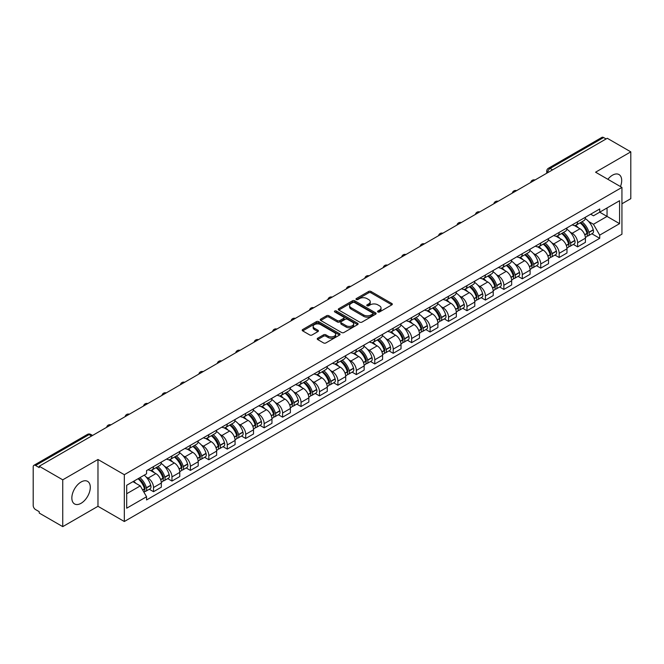 <?xml version="1.0" encoding="UTF-8"?>
<svg xmlns="http://www.w3.org/2000/svg" width="664" height="664" viewBox="0 0 664 664"><rect width="100%" height="100%" fill="white"/><g stroke="black" fill="none" stroke-linecap="round" stroke-linejoin="round"><path stroke-width="1" d="M377.891 311.972A1.145 0.664 0 0 0 379.517 311.972L391.843 304.851A1.643 0.946 0 0 0 392.324 304.187A1.643 0.946 0 0 0 391.843 303.514L370.96 291.454A1.643 0.946 0 0 0 368.644 291.454L356.311 298.576A1.145 0.664 0 0 0 355.979 299.041A1.145 0.664 0 0 0 356.311 299.514A1.145 0.664 0 0 0 357.938 299.514L359.531 298.592A5.254 3.029 0 0 1 366.96 298.592L368.703 299.597A5.254 3.029 0 0 1 370.238 301.738A5.254 3.029 0 0 1 368.703 303.88L367.101 304.801A1.145 0.664 0 0 0 366.769 305.274A1.145 0.664 0 0 0 367.101 305.739A1.145 0.664 0 0 0 368.727 305.739L370.321 304.817A5.254 3.029 0 0 1 377.75 304.817L379.493 305.822A5.254 3.029 0 0 1 381.028 307.971A5.254 3.029 0 0 1 379.493 310.113L377.891 311.034A1.145 0.664 0 0 0 377.559 311.499A1.145 0.664 0 0 0 377.891 311.972L377.891 311.034M81.066 503.295A13.039 7.528 120 0 0 89.59 491.808A13.039 7.528 120 0 0 87.59 481.358A13.039 7.528 120 0 0 81.066 482.006A13.039 7.528 120 0 0 72.55 493.493A13.039 7.528 120 0 0 74.551 503.943A13.039 7.528 120 0 0 81.066 503.295M620.458 186.559A13.039 7.528 120 0 0 618.997 174.557A13.039 7.528 120 0 0 612.482 175.196A13.039 7.528 120 0 0 607.867 179.288M317.707 338.208A1.643 0.946 0 0 0 317.226 338.881A1.643 0.946 0 0 0 317.707 339.553L323.567 342.931A1.643 0.946 0 0 0 325.891 342.931L339.578 335.029A1.643 0.946 0 0 0 340.059 334.357A1.643 0.946 0 0 0 339.578 333.693L318.695 321.633A1.643 0.946 0 0 0 316.371 321.633L302.684 329.535A1.643 0.946 0 0 0 302.203 330.207A1.643 0.946 0 0 0 302.684 330.879L309.764 334.963A1.643 0.946 0 0 0 312.08 334.963L317.94 331.577A1.643 0.946 0 0 0 318.421 330.913A1.643 0.946 0 0 0 317.94 330.24L314.429 328.215A4.391 2.531 0 0 1 313.142 326.422A4.391 2.531 0 0 1 315.856 324.082A4.391 2.531 0 0 1 320.637 324.63L334.39 332.564A4.391 2.531 0 0 1 335.669 334.357A4.391 2.531 0 0 1 332.963 336.698A4.391 2.531 0 0 1 328.182 336.15L325.891 334.83A1.643 0.946 0 0 0 323.567 334.83L317.707 338.208L317.707 339.553L323.567 336.192L323.567 334.83M124.326 474.702L97.973 459.488L62.748 479.823L39.226 466.244L607.278 138.278L630.8 151.857L595.575 172.2L621.936 187.414L124.326 474.702L124.326 521.514L621.936 234.226L621.936 187.414M359.647 322.106A1.643 0.946 0 0 0 361.971 322.106L375.658 314.197A1.643 0.946 0 0 0 376.139 313.532A1.643 0.946 0 0 0 375.658 312.86L354.775 300.8A1.643 0.946 0 0 0 352.459 300.8L338.764 308.71A1.643 0.946 0 0 0 338.283 309.374A1.643 0.946 0 0 0 338.764 310.046L359.647 322.106M335.22 312.221A1.145 0.664 0 0 1 336.391 312.379L357.597 324.63L343.927 332.515A1.643 0.946 0 0 1 341.611 332.515L320.729 320.463L320.729 319.118A1.643 0.946 0 0 0 320.247 319.791A1.643 0.946 0 0 0 320.729 320.463M320.729 319.118L326.588 315.74A1.643 0.946 0 0 1 328.904 315.74L337.37 320.629A1.643 0.946 0 0 0 339.694 320.629L343.578 318.388A1.643 0.946 0 0 0 344.06 317.716A1.643 0.946 0 0 0 343.578 317.043L334.764 311.956A1.145 0.664 0 0 1 334.424 311.482A1.145 0.664 0 0 1 335.137 310.877A1.145 0.664 0 0 1 336.391 311.018L357.622 323.277A1.643 0.946 0 0 1 358.103 323.941A1.643 0.946 0 0 1 357.622 324.613L357.622 323.277M62.748 479.823L62.748 526.635L39.226 513.056L39.226 511.687L35.566 509.579A3.345 1.934 -120 0 1 33.2 505.478L33.2 466.858A3.345 1.934 -120 0 1 33.889 465.323L87.432 434.414A3.345 1.934 60 0 1 89.109 434.58L35.566 465.489A3.345 1.934 -120 0 0 33.889 465.323M621.936 203.79L630.8 198.677L630.8 151.857M62.748 526.635L97.973 506.3L124.326 521.514M39.226 466.244L39.226 467.605L35.566 465.489M552.556 169.876L550.074 168.44A3.345 1.934 60 0 0 548.398 168.274L601.941 137.365A3.345 1.934 60 0 1 603.617 137.531L550.074 168.44A3.345 1.934 120 0 0 547.709 172.54L547.709 172.673M606.099 138.967L603.617 137.531M577.614 221.743A7.686 4.44 60 0 1 576.02 225.187L583.822 220.689A7.686 4.44 -120 0 0 585.416 217.236M570.21 232.134L572.177 233.272A7.686 4.44 60 0 1 577.614 242.692L585.416 238.185A7.686 4.44 -120 0 0 579.979 228.765L574.393 225.544M585.416 238.185L585.416 242.343L577.614 246.85L573.381 244.41M576.02 225.187A7.686 4.44 60 0 1 572.235 224.847M577.614 242.692L577.614 246.85M559.171 232.383A7.686 4.44 60 0 1 557.577 235.836L565.379 231.329A7.686 4.44 -120 0 0 566.973 227.876M554.946 255.051L559.171 257.499L566.973 252.992L566.973 248.834A7.686 4.44 -120 0 0 561.536 239.413L555.951 236.193M557.577 235.836A7.686 4.44 60 0 1 553.793 235.488M551.767 242.783L553.734 243.92A7.686 4.44 60 0 1 559.171 253.333L559.171 257.499M540.737 243.032A7.686 4.44 60 0 1 539.143 246.485L546.945 241.978A7.686 4.44 -120 0 0 548.539 238.525M536.504 265.7L540.737 268.14L548.539 263.641L548.539 259.475A7.686 4.44 -120 0 0 543.102 250.062L537.516 246.834M539.143 246.485A7.686 4.44 60 0 1 535.358 246.136M533.333 253.424L535.3 254.561A7.686 4.44 60 0 1 540.737 263.981L540.737 268.14M522.294 253.673A7.686 4.44 60 0 1 520.701 257.126L528.502 252.619A7.686 4.44 -120 0 0 530.096 249.174M518.069 276.349L522.294 278.789L530.096 274.282L530.096 270.123A7.686 4.44 -120 0 0 524.66 260.703L519.074 257.483M520.701 257.126A7.686 4.44 60 0 1 516.916 256.777M514.89 264.073L516.858 265.21A7.686 4.44 60 0 1 522.294 274.622L522.294 278.789M503.86 264.322A7.686 4.44 60 0 1 502.266 267.775L510.068 263.268A7.686 4.44 -120 0 0 511.662 259.815M499.627 286.989L503.86 289.429L511.662 284.931L511.662 280.764A7.686 4.44 -120 0 0 506.225 271.352L500.639 268.123M502.266 267.775A7.686 4.44 60 0 1 498.481 267.426M496.456 274.713L498.423 275.851A7.686 4.44 60 0 1 503.86 285.271L503.86 289.429M485.417 274.962A7.686 4.44 60 0 1 483.824 278.415L491.626 273.917A7.686 4.44 -120 0 0 493.219 270.464M481.184 297.638L485.417 300.078L493.219 295.571L493.219 291.413A7.686 4.44 -120 0 0 487.783 281.993L482.197 278.772M483.824 278.415A7.686 4.44 60 0 1 480.039 278.067M478.014 285.362L479.981 286.499A7.686 4.44 60 0 1 485.417 295.92L485.417 300.078M466.983 285.611A7.686 4.44 60 0 1 465.389 289.064L473.191 284.557A7.686 4.44 -120 0 0 474.777 281.104M462.75 308.279L466.983 310.727L474.785 306.22L474.785 302.054A7.686 4.44 -120 0 0 469.34 292.641L463.762 289.413M465.389 289.064A7.686 4.44 60 0 1 461.604 288.716M459.579 296.011L461.546 297.14A7.686 4.44 60 0 1 466.983 306.56L466.983 310.727M448.54 296.26A7.686 4.44 60 0 1 446.947 299.705L454.749 295.206A7.686 4.44 -120 0 0 456.342 291.753M444.307 318.928L448.54 321.368L456.342 316.869L456.342 312.702A7.686 4.44 -120 0 0 450.906 303.282L445.32 300.062M446.947 299.705A7.686 4.44 60 0 1 443.162 299.364M441.137 306.652L443.104 307.789A7.686 4.44 60 0 1 448.54 317.209L448.54 321.368M430.106 306.901A7.686 4.44 60 0 1 428.512 310.354L436.314 305.847A7.686 4.44 -120 0 0 437.9 302.402M425.873 329.576L430.106 332.017L437.9 327.51L437.9 323.351A7.686 4.44 -120 0 0 432.463 313.931L426.886 310.711M428.512 310.354A7.686 4.44 60 0 1 424.728 310.005M422.702 317.301L424.669 318.438A7.686 4.44 60 0 1 430.106 327.85L430.106 332.017M411.663 317.55A7.686 4.44 60 0 1 410.07 321.002L417.872 316.496A7.686 4.44 -120 0 0 419.465 313.043M407.43 340.217L411.663 342.657L419.465 338.159L419.465 333.992A7.686 4.44 -120 0 0 414.029 324.58L408.443 321.351M410.07 321.002A7.686 4.44 60 0 1 406.285 320.654M404.26 327.941L406.227 329.078A7.686 4.44 60 0 1 411.663 338.499L411.663 342.657M393.229 328.19A7.686 4.44 60 0 1 391.635 331.643L399.438 327.144A7.686 4.44 -120 0 0 401.023 323.692M388.996 350.866L393.229 353.306L401.023 348.799L401.023 344.641A7.686 4.44 -120 0 0 395.586 335.22L390.009 332M391.635 331.643A7.686 4.44 60 0 1 387.851 331.294M385.825 338.59L387.793 339.727A7.686 4.44 60 0 1 393.229 349.139L393.229 353.306M374.786 338.839A7.686 4.44 60 0 1 373.193 342.292L380.995 337.785A7.686 4.44 -120 0 0 382.588 334.332M370.553 361.507L374.786 363.955L382.588 359.448L382.588 355.281A7.686 4.44 -120 0 0 377.152 345.869L371.566 342.641M373.193 342.292A7.686 4.44 60 0 1 369.408 341.943M367.383 349.239L369.35 350.368A7.686 4.44 60 0 1 374.786 359.788L374.786 363.955M356.352 349.48A7.686 4.44 60 0 1 354.759 352.933L362.561 348.434A7.686 4.44 -120 0 0 364.146 344.981M352.119 372.155L356.352 374.596L364.146 370.089L364.146 365.93A7.686 4.44 -120 0 0 358.709 356.51L353.132 353.289M354.759 352.933A7.686 4.44 60 0 1 350.974 352.592M348.949 359.88L350.907 361.017A7.686 4.44 60 0 1 356.352 370.437L356.352 374.596M337.91 360.129A7.686 4.44 60 0 1 336.316 363.582L344.118 359.075A7.686 4.44 -120 0 0 345.712 355.622M333.677 382.796L337.91 385.244L345.712 380.738L345.712 376.579A7.686 4.44 -120 0 0 340.275 367.159L334.689 363.938M336.316 363.582A7.686 4.44 60 0 1 332.531 363.233M330.506 370.529L332.473 371.666A7.686 4.44 60 0 1 337.91 381.078L337.91 385.244M319.467 370.778A7.686 4.44 60 0 1 317.882 374.23L325.684 369.723A7.686 4.44 -120 0 0 327.269 366.271M315.242 393.445L319.475 395.885L327.269 391.387L327.269 387.22A7.686 4.44 -120 0 0 321.832 377.808L316.255 374.579M317.882 374.23A7.686 4.44 60 0 1 314.097 373.882M312.063 381.169L314.031 382.306A7.686 4.44 60 0 1 319.475 391.727L319.475 395.885M301.033 381.418A7.686 4.44 60 0 1 299.439 384.871L307.241 380.364A7.686 4.44 -120 0 0 308.835 376.92M296.8 404.094L301.033 406.534L308.835 402.027L308.835 397.869A7.686 4.44 -120 0 0 303.398 388.448L297.812 385.228M299.439 384.871A7.686 4.44 60 0 1 295.654 384.522M293.629 391.818L295.596 392.955A7.686 4.44 60 0 1 301.033 402.367L301.033 406.534M282.59 392.067A7.686 4.44 60 0 1 281.005 395.52L288.798 391.013A7.686 4.44 -120 0 0 290.392 387.56M278.365 414.734L282.59 417.175L290.392 412.676L290.392 408.509A7.686 4.44 -120 0 0 284.956 399.097L279.378 395.868M281.005 395.52A7.686 4.44 60 0 1 277.22 395.171M275.187 402.459L277.154 403.596A7.686 4.44 60 0 1 282.59 413.016L282.59 417.175M264.156 402.708A7.686 4.44 60 0 1 262.562 406.161L270.364 401.662A7.686 4.44 -120 0 0 271.958 398.209M259.923 425.383L264.156 427.824L271.958 423.317L271.958 419.158A7.686 4.44 -120 0 0 266.521 409.738L260.935 406.517M262.562 406.161A7.686 4.44 60 0 1 258.777 405.812M256.752 413.108L258.719 414.245A7.686 4.44 60 0 1 264.156 423.657L264.156 427.824M245.713 413.357A7.686 4.44 60 0 1 244.128 416.809L251.922 412.302A7.686 4.44 -120 0 0 253.515 408.85M241.488 436.024L245.713 438.472L253.515 433.966L253.515 429.799A7.686 4.44 -120 0 0 248.079 420.387L242.501 417.158M244.128 416.809A7.686 4.44 60 0 1 240.343 416.461M238.31 423.757L240.277 424.885A7.686 4.44 60 0 1 245.713 434.306L245.713 438.472M227.279 424.005A7.686 4.44 60 0 1 225.685 427.45L233.487 422.951A7.686 4.44 -120 0 0 235.081 419.499M223.046 446.673L227.279 449.113L235.081 444.614L235.081 440.448A7.686 4.44 -120 0 0 229.644 431.027L224.058 427.807M225.685 427.45A7.686 4.44 60 0 1 221.901 427.11M219.875 434.397L221.842 435.534A7.686 4.44 60 0 1 227.279 444.955L227.279 449.113M208.836 434.646A7.686 4.44 60 0 1 207.251 438.099L215.045 433.592A7.686 4.44 -120 0 0 216.638 430.147M204.612 457.313L208.836 459.762L216.638 455.255L216.638 451.097A7.686 4.44 -120 0 0 211.202 441.676L205.616 438.456M207.251 438.099A7.686 4.44 60 0 1 203.458 437.75M201.433 445.046L203.4 446.183A7.686 4.44 60 0 1 208.836 455.595L208.836 459.762M190.402 445.295A7.686 4.44 60 0 1 188.808 448.748L196.61 444.241A7.686 4.44 -120 0 0 198.204 440.788M186.169 467.962L190.402 470.402L198.204 465.904L198.204 461.737A7.686 4.44 -120 0 0 192.767 452.325L187.182 449.096M188.808 448.748A7.686 4.44 60 0 1 185.024 448.399M182.998 455.687L184.965 456.824A7.686 4.44 60 0 1 190.402 466.244L190.402 470.402M171.959 455.936A7.686 4.44 60 0 1 170.366 459.388L178.168 454.89A7.686 4.44 -120 0 0 179.761 451.437M167.735 478.611L171.959 481.051L179.761 476.544L179.761 472.386A7.686 4.44 -120 0 0 174.325 462.966L168.739 459.745M170.366 459.388A7.686 4.44 60 0 1 166.581 459.04M164.556 466.336L166.523 467.473A7.686 4.44 60 0 1 171.959 476.885L171.959 481.051M153.525 466.584A7.686 4.44 60 0 1 151.931 470.037L159.733 465.53A7.686 4.44 -120 0 0 161.327 462.078M149.292 489.252L153.525 491.7L161.327 487.193L161.327 483.027A7.686 4.44 -120 0 0 155.891 473.615L150.305 470.386M151.931 470.037A7.686 4.44 60 0 1 148.147 469.689M146.121 476.984L148.089 478.113A7.686 4.44 60 0 1 153.525 487.534L153.525 491.7M590.669 214.198L593.45 215.8L619.57 200.719L607.045 207.957L607.045 216.414L593.45 224.266L588.644 221.494M126.691 493.742L140.287 485.899L146.553 496.747L126.691 508.209L126.691 485.284L146.553 473.814L146.553 470.61L599.716 208.977L599.716 212.181L619.57 223.652L599.716 235.114L593.45 224.266M619.57 200.719L619.57 223.652M146.553 496.747L146.553 499.95L599.716 238.318L599.716 235.114M97.973 459.488L97.973 506.3M140.287 485.899L132.958 481.666M591.823 233.761L599.716 238.318M378.356 312.13L379.493 311.474A5.254 3.029 0 0 0 381.028 309.333L381.028 307.971M370.238 301.738L370.238 303.108A5.254 3.029 0 0 1 368.703 305.249L367.565 305.905M391.843 303.514L391.843 304.851L370.96 292.824A1.643 0.946 0 0 0 368.644 292.824L356.776 299.671M375.658 312.86L375.658 314.197L354.775 302.17A1.643 0.946 0 0 0 352.459 302.17L338.789 310.055M372.761 313.997A1.145 0.664 0 0 0 373.093 313.532A1.145 0.664 0 0 0 372.761 313.059L354.427 302.477A1.145 0.664 0 0 0 352.808 302.477L351.123 303.448A5.254 3.029 0 0 0 349.588 305.589A5.254 3.029 0 0 0 351.123 307.731L363.656 314.968A5.254 3.029 0 0 0 371.076 314.968L372.761 313.997L372.761 315.358A1.145 0.664 0 0 0 373.093 314.894L373.093 313.532M349.588 305.589L349.588 306.959A5.254 3.029 0 0 0 351.123 309.1L351.123 307.731M372.761 315.358L371.076 316.33A5.254 3.029 0 0 1 363.656 316.33L351.123 309.1M320.745 320.471L326.588 317.101L326.588 315.74M344.06 317.716L344.06 319.077A1.643 0.946 0 0 1 343.578 319.749L339.694 321.99A1.643 0.946 0 0 1 337.37 321.99L328.904 317.101A1.643 0.946 0 0 0 326.588 317.101M346.16 325.7A4.391 2.531 0 0 0 350.949 326.248A4.391 2.531 0 0 0 353.655 323.907A4.391 2.531 0 0 0 352.368 322.123L347.529 319.326A1.643 0.946 0 0 0 345.205 319.326L341.321 321.567A1.643 0.946 0 0 0 340.839 322.239A1.643 0.946 0 0 0 341.321 322.903L346.16 325.7L346.16 327.07A4.391 2.531 0 0 0 350.949 327.618A4.391 2.531 0 0 0 353.655 325.277L353.655 323.907M340.839 322.239L340.839 323.6A1.643 0.946 0 0 0 341.321 324.273L341.321 322.903M346.16 327.07L341.321 324.273M335.669 334.357L335.669 335.727A4.391 2.531 0 0 1 332.963 338.067A4.391 2.531 0 0 1 328.182 337.519L325.891 336.192A1.643 0.946 0 0 0 323.567 336.192M313.142 326.422L313.142 327.784A4.391 2.531 0 0 0 314.429 329.576L314.429 328.215M317.94 330.24L317.94 331.577L314.429 329.576M339.553 335.046L318.695 322.994A1.643 0.946 0 0 0 316.371 322.994L302.709 330.888L302.684 329.535M580.51 222.598A10.533 6.084 60 0 1 580.568 222.623A10.533 6.084 60 0 1 587.499 232.076L587.557 232.292A2.05 1.179 60 0 1 587.233 233.902A2.05 1.179 60 0 1 587.192 233.927M580.054 222.863A12.707 7.337 60 0 1 587.034 233.346L587.101 233.562A4.225 2.44 60 0 1 586.428 236.874L585.382 237.48M587.15 235.944A4.225 2.44 -120 0 0 588.321 235.786A4.225 2.44 -120 0 0 588.985 232.466L588.926 232.251A12.707 7.337 -120 0 0 581.946 221.768M585.25 218.589A12.707 7.337 60 0 1 593.242 229.761L593.301 229.976A4.225 2.44 60 0 1 592.637 233.296L588.321 235.786M575.721 225.337A12.707 7.337 60 0 1 578.369 227.843M584.552 227.86L586.171 228.798M562.076 233.238A10.533 6.084 60 0 1 562.126 233.272A10.533 6.084 60 0 1 569.056 242.725L569.123 242.941A2.05 1.179 60 0 1 568.799 244.551A2.05 1.179 60 0 1 568.749 244.568M561.611 233.504A12.707 7.337 60 0 1 568.6 243.987L568.658 244.211A4.225 2.44 60 0 1 567.994 247.523L566.94 248.128M568.716 246.585A4.225 2.44 -120 0 0 569.886 246.427A4.225 2.44 -120 0 0 570.55 243.115L570.484 242.899A12.707 7.337 -120 0 0 563.504 232.417M566.815 229.229A12.707 7.337 60 0 1 574.8 240.409L574.866 240.625A4.225 2.44 60 0 1 574.194 243.937L569.886 246.427M557.279 235.986A12.707 7.337 60 0 1 559.935 238.484M566.11 238.509L567.728 239.438M543.633 243.887A10.533 6.084 60 0 1 543.691 243.92A10.533 6.084 60 0 1 550.622 253.366L550.68 253.582A2.05 1.179 60 0 1 550.356 255.192A2.05 1.179 60 0 1 550.315 255.217M543.177 244.153A12.707 7.337 60 0 1 550.157 254.636L550.215 254.851A4.225 2.44 60 0 1 549.551 258.163L548.505 258.769M550.273 257.234A4.225 2.44 -120 0 0 551.444 257.076A4.225 2.44 -120 0 0 552.108 253.764L552.05 253.54A12.707 7.337 -120 0 0 545.069 243.057M548.373 239.878A12.707 7.337 60 0 1 556.366 251.05L556.424 251.266A4.225 2.44 60 0 1 555.76 254.586L551.444 257.076M538.844 246.626A12.707 7.337 60 0 1 541.492 249.133M547.675 249.149L549.294 250.087M525.199 254.528A10.533 6.084 60 0 1 525.249 254.561A10.533 6.084 60 0 1 532.179 264.015L532.246 264.231A2.05 1.179 60 0 1 531.922 265.841A2.05 1.179 60 0 1 531.872 265.866M524.734 254.802A12.707 7.337 60 0 1 531.715 265.276L531.781 265.5A4.225 2.44 60 0 1 531.117 268.812L530.063 269.418M531.839 267.882A4.225 2.44 -120 0 0 533.001 267.716A4.225 2.44 -120 0 0 533.673 264.405L533.607 264.189A12.707 7.337 -120 0 0 526.627 253.706M529.938 250.519A12.707 7.337 60 0 1 537.923 261.699L537.989 261.915A4.225 2.44 60 0 1 537.317 265.226L533.001 267.716M520.402 257.275A12.707 7.337 60 0 1 523.058 259.782M529.233 259.798L530.851 260.728M506.756 265.177A10.533 6.084 60 0 1 506.815 265.21A10.533 6.084 60 0 1 513.745 274.655L513.803 274.879A2.05 1.179 60 0 1 513.479 276.481A2.05 1.179 60 0 1 513.43 276.506M506.3 265.442A12.707 7.337 60 0 1 513.28 275.925L513.338 276.141A4.225 2.44 60 0 1 512.674 279.461L511.629 280.067M513.396 278.523A4.225 2.44 -120 0 0 514.567 278.365A4.225 2.44 -120 0 0 515.231 275.054L515.173 274.83A12.707 7.337 -120 0 0 508.192 264.355M511.496 261.168A12.707 7.337 60 0 1 519.489 272.34L519.547 272.564A4.225 2.44 60 0 1 518.883 275.875L514.567 278.365M501.967 267.916A12.707 7.337 60 0 1 504.615 270.422M510.799 270.439L512.417 271.377M488.322 275.826A10.533 6.084 60 0 1 488.372 275.851A10.533 6.084 60 0 1 495.302 285.304L495.369 285.52A2.05 1.179 60 0 1 495.045 287.13A2.05 1.179 60 0 1 494.995 287.155M487.857 276.091A12.707 7.337 60 0 1 494.838 286.574L494.904 286.79A4.225 2.44 60 0 1 494.24 290.102L493.186 290.707M494.962 289.172A4.225 2.44 -120 0 0 496.124 289.014A4.225 2.44 -120 0 0 496.796 285.694L496.73 285.478A12.707 7.337 -120 0 0 489.75 274.996M493.061 271.808A12.707 7.337 60 0 1 501.046 282.988L501.112 283.204A4.225 2.44 60 0 1 500.44 286.516L496.124 289.014M483.525 278.565A12.707 7.337 60 0 1 486.181 281.071M492.356 281.088L493.974 282.026M469.88 286.466A10.533 6.084 60 0 1 469.938 286.499A10.533 6.084 60 0 1 476.86 295.945L476.926 296.169A2.05 1.179 60 0 1 476.603 297.771A2.05 1.179 60 0 1 476.553 297.796M469.423 286.732A12.707 7.337 60 0 1 476.403 297.215L476.461 297.43A4.225 2.44 60 0 1 475.797 300.75L474.752 301.356M476.52 299.813A4.225 2.44 -120 0 0 477.69 299.655A4.225 2.44 -120 0 0 478.354 296.343L478.296 296.127A12.707 7.337 -120 0 0 471.315 285.644M474.619 282.457A12.707 7.337 60 0 1 482.612 293.637L482.67 293.853A4.225 2.44 60 0 1 482.006 297.165L477.69 299.655M465.091 289.213A12.707 7.337 60 0 1 467.738 291.712M473.922 291.728L475.54 292.666M451.445 297.115A10.533 6.084 60 0 1 451.495 297.14A10.533 6.084 60 0 1 458.426 306.594L458.484 306.809A2.05 1.179 60 0 1 458.16 308.42A2.05 1.179 60 0 1 458.119 308.445M450.981 297.381A12.707 7.337 60 0 1 457.961 307.864L458.027 308.079A4.225 2.44 60 0 1 457.363 311.391L456.309 311.997M458.085 310.462A4.225 2.44 -120 0 0 459.247 310.304A4.225 2.44 -120 0 0 459.92 306.984L459.853 306.768A12.707 7.337 -120 0 0 452.873 296.285M456.185 293.106A12.707 7.337 60 0 1 464.169 304.278L464.236 304.494A4.225 2.44 60 0 1 463.563 307.814L459.247 310.304M446.648 299.854A12.707 7.337 60 0 1 449.304 302.361M455.479 302.377L457.098 303.315M433.003 307.756A10.533 6.084 60 0 1 433.061 307.789A10.533 6.084 60 0 1 439.983 317.243L440.049 317.458A2.05 1.179 60 0 1 439.726 319.069A2.05 1.179 60 0 1 439.676 319.093M432.546 308.021A12.707 7.337 60 0 1 439.526 318.504L439.585 318.728A4.225 2.44 60 0 1 438.921 322.04L437.875 322.646M439.643 321.102A4.225 2.44 -120 0 0 440.813 320.944A4.225 2.44 -120 0 0 441.477 317.633L441.419 317.417A12.707 7.337 -120 0 0 434.439 306.934M437.742 303.747A12.707 7.337 60 0 1 445.727 314.927L445.793 315.143A4.225 2.44 60 0 1 445.129 318.454L440.813 320.944M428.214 310.503A12.707 7.337 60 0 1 430.861 313.01M437.045 313.026L438.663 313.956M414.568 318.405A10.533 6.084 60 0 1 414.618 318.438A10.533 6.084 60 0 1 421.549 327.883L421.607 328.099A2.05 1.179 60 0 1 421.283 329.709A2.05 1.179 60 0 1 421.242 329.734M414.104 318.67A12.707 7.337 60 0 1 421.084 329.153L421.15 329.369A4.225 2.44 60 0 1 420.486 332.681L419.432 333.286M421.2 331.751A4.225 2.44 -120 0 0 422.37 331.593A4.225 2.44 -120 0 0 423.043 328.282L422.976 328.058A12.707 7.337 -120 0 0 415.996 317.575M419.308 314.396A12.707 7.337 60 0 1 427.292 325.567L427.35 325.792A4.225 2.44 60 0 1 426.686 329.103L422.37 331.593M409.771 321.144A12.707 7.337 60 0 1 412.427 323.65M418.602 323.667L420.221 324.605M396.126 329.053A10.533 6.084 60 0 1 396.184 329.078A10.533 6.084 60 0 1 403.106 338.532L403.172 338.748A2.05 1.179 60 0 1 402.849 340.358A2.05 1.179 60 0 1 402.799 340.383M395.669 329.319A12.707 7.337 60 0 1 402.65 339.794L402.708 340.018A4.225 2.44 60 0 1 402.044 343.329L400.998 343.935M402.766 342.4A4.225 2.44 -120 0 0 403.936 342.234A4.225 2.44 -120 0 0 404.6 338.922L404.542 338.706A12.707 7.337 -120 0 0 397.562 328.224M400.865 325.036A12.707 7.337 60 0 1 408.85 336.216L408.916 336.432A4.225 2.44 60 0 1 408.252 339.744L403.936 342.234M391.337 331.792A12.707 7.337 60 0 1 393.984 334.299M400.16 334.316L401.786 335.245M377.692 339.694A10.533 6.084 60 0 1 377.741 339.727A10.533 6.084 60 0 1 384.672 349.173L384.73 349.397A2.05 1.179 60 0 1 384.406 350.999A2.05 1.179 60 0 1 384.365 351.024M377.227 339.96A12.707 7.337 60 0 1 384.207 350.443L384.273 350.658A4.225 2.44 60 0 1 383.601 353.978L382.555 354.584M384.323 353.041A4.225 2.44 -120 0 0 385.493 352.883A4.225 2.44 -120 0 0 386.166 349.571L386.099 349.355A12.707 7.337 -120 0 0 379.119 338.872M382.431 335.685A12.707 7.337 60 0 1 390.415 346.857L390.473 347.081A4.225 2.44 60 0 1 389.809 350.393L385.493 352.883M372.894 342.441A12.707 7.337 60 0 1 375.55 344.94M381.725 344.956L383.344 345.894M359.249 350.343A10.533 6.084 60 0 1 359.307 350.368A10.533 6.084 60 0 1 366.229 359.822L366.296 360.037A2.05 1.179 60 0 1 365.972 361.648A2.05 1.179 60 0 1 365.922 361.672M358.792 350.609A12.707 7.337 60 0 1 365.773 361.091L365.831 361.307A4.225 2.44 60 0 1 365.167 364.619L364.121 365.225M365.889 363.689A4.225 2.44 -120 0 0 367.059 363.532A4.225 2.44 -120 0 0 367.723 360.212L367.665 359.996A12.707 7.337 -120 0 0 360.685 349.513M363.988 346.326A12.707 7.337 60 0 1 371.973 357.506L372.039 357.722A4.225 2.44 60 0 1 371.375 361.042L367.059 363.532M354.46 353.082A12.707 7.337 60 0 1 357.107 355.589M363.283 355.605L364.909 356.543M340.815 360.984A10.533 6.084 60 0 1 340.864 361.017A10.533 6.084 60 0 1 347.795 370.471L347.853 370.686A2.05 1.179 60 0 1 347.529 372.296A2.05 1.179 60 0 1 347.488 372.313M340.35 361.249A12.707 7.337 60 0 1 347.33 371.732L347.397 371.956A4.225 2.44 60 0 1 346.724 375.268L345.678 375.874M347.446 374.33A4.225 2.44 -120 0 0 348.617 374.172A4.225 2.44 -120 0 0 349.289 370.861L349.222 370.645A12.707 7.337 -120 0 0 342.242 360.162M345.554 356.975A12.707 7.337 60 0 1 353.538 368.155L353.597 368.371A4.225 2.44 60 0 1 352.933 371.682L348.617 374.172M336.017 363.731A12.707 7.337 60 0 1 338.673 366.229M344.848 366.254L346.467 367.184M322.372 371.632A10.533 6.084 60 0 1 322.43 371.666A10.533 6.084 60 0 1 329.352 381.111L329.419 381.327A2.05 1.179 60 0 1 329.095 382.937A2.05 1.179 60 0 1 329.045 382.962M321.916 371.898A12.707 7.337 60 0 1 328.896 382.381L328.954 382.597A4.225 2.44 60 0 1 328.29 385.908L327.236 386.514M329.012 384.979A4.225 2.44 -120 0 0 330.182 384.821A4.225 2.44 -120 0 0 330.846 381.509L330.788 381.285A12.707 7.337 -120 0 0 323.8 370.803M327.111 367.624A12.707 7.337 60 0 1 335.096 378.795L335.162 379.011A4.225 2.44 60 0 1 334.498 382.331L330.182 384.821M317.583 374.371A12.707 7.337 60 0 1 320.231 376.878M326.406 376.895L328.033 377.833M303.938 382.273A10.533 6.084 60 0 1 303.988 382.306A10.533 6.084 60 0 1 310.918 391.76L310.976 391.976A2.05 1.179 60 0 1 310.652 393.586A2.05 1.179 60 0 1 310.611 393.611M303.473 382.547A12.707 7.337 60 0 1 310.453 393.022L310.52 393.246A4.225 2.44 60 0 1 309.847 396.557L308.801 397.163M310.569 395.619A4.225 2.44 -120 0 0 311.74 395.462A4.225 2.44 -120 0 0 312.412 392.15L312.346 391.934A12.707 7.337 -120 0 0 305.365 381.451M308.677 378.264A12.707 7.337 60 0 1 316.662 389.444L316.72 389.66A4.225 2.44 60 0 1 316.056 392.972L311.74 395.462M299.14 385.02A12.707 7.337 60 0 1 301.796 387.527M307.971 387.544L309.59 388.473M285.495 392.922A10.533 6.084 60 0 1 285.545 392.955A10.533 6.084 60 0 1 292.475 402.401L292.542 402.625A2.05 1.179 60 0 1 292.218 404.227A2.05 1.179 60 0 1 292.168 404.251M285.039 393.188A12.707 7.337 60 0 1 292.019 403.671L292.077 403.886A4.225 2.44 60 0 1 291.413 407.206L290.359 407.812M292.135 406.268A4.225 2.44 -120 0 0 293.305 406.111A4.225 2.44 -120 0 0 293.969 402.799L293.911 402.575A12.707 7.337 -120 0 0 286.923 392.1M290.234 388.913A12.707 7.337 60 0 1 298.219 400.085L298.285 400.309A4.225 2.44 60 0 1 297.613 403.621L293.305 406.111M280.706 395.661A12.707 7.337 60 0 1 283.354 398.168M289.529 398.184L291.147 399.122M267.061 403.571A10.533 6.084 60 0 1 267.111 403.596A10.533 6.084 60 0 1 274.041 413.049L274.099 413.265A2.05 1.179 60 0 1 273.776 414.875A2.05 1.179 60 0 1 273.734 414.9M266.596 403.837A12.707 7.337 60 0 1 273.576 414.319L273.643 414.535A4.225 2.44 60 0 1 272.97 417.847L271.925 418.453M273.692 416.917A4.225 2.44 -120 0 0 274.863 416.76A4.225 2.44 -120 0 0 275.535 413.44L275.469 413.224A12.707 7.337 -120 0 0 268.488 402.741M271.8 399.554A12.707 7.337 60 0 1 279.785 410.734L279.843 410.95A4.225 2.44 60 0 1 279.179 414.261L274.863 416.76M262.263 406.31A12.707 7.337 60 0 1 264.919 408.816M271.095 408.833L272.713 409.771M248.618 414.212A10.533 6.084 60 0 1 248.668 414.245A10.533 6.084 60 0 1 255.598 423.69L255.665 423.914A2.05 1.179 60 0 1 255.341 425.516A2.05 1.179 60 0 1 255.291 425.541M248.162 414.477A12.707 7.337 60 0 1 255.142 424.96L255.2 425.176A4.225 2.44 60 0 1 254.536 428.496L253.482 429.102M255.258 427.558A4.225 2.44 -120 0 0 256.428 427.4A4.225 2.44 -120 0 0 257.092 424.088L257.034 423.873A12.707 7.337 -120 0 0 250.046 413.39M253.357 410.203A12.707 7.337 60 0 1 261.342 421.374L261.409 421.598A4.225 2.44 60 0 1 260.736 424.91L256.428 427.4M243.829 416.959A12.707 7.337 60 0 1 246.477 419.457M252.652 419.474L254.27 420.412M230.184 424.86A10.533 6.084 60 0 1 230.234 424.885A10.533 6.084 60 0 1 237.164 434.339L237.222 434.555A2.05 1.179 60 0 1 236.899 436.165A2.05 1.179 60 0 1 236.857 436.19M229.719 425.126A12.707 7.337 60 0 1 236.699 435.609L236.766 435.825A4.225 2.44 60 0 1 236.093 439.136L235.048 439.742M236.816 438.207A4.225 2.44 -120 0 0 237.986 438.049A4.225 2.44 -120 0 0 238.65 434.729L238.592 434.513A12.707 7.337 -120 0 0 231.612 424.03M234.923 420.851A12.707 7.337 60 0 1 242.908 432.023L242.966 432.239A4.225 2.44 60 0 1 242.302 435.559L237.986 438.049M225.387 427.599A12.707 7.337 60 0 1 228.042 430.106M234.218 430.123L235.836 431.06M211.741 435.501A10.533 6.084 60 0 1 211.791 435.534A10.533 6.084 60 0 1 218.722 444.988L218.788 445.204A2.05 1.179 60 0 1 218.464 446.814A2.05 1.179 60 0 1 218.414 446.839M211.285 435.767A12.707 7.337 60 0 1 218.265 446.249L218.323 446.474A4.225 2.44 60 0 1 217.659 449.785L216.605 450.391M218.381 448.847A4.225 2.44 -120 0 0 219.552 448.69A4.225 2.44 -120 0 0 220.216 445.378L220.149 445.162A12.707 7.337 -120 0 0 213.169 434.679M216.481 431.492A12.707 7.337 60 0 1 224.465 442.672L224.532 442.888A4.225 2.44 60 0 1 223.859 446.2L219.552 448.69M206.944 438.248A12.707 7.337 60 0 1 209.6 440.755M215.775 440.771L217.394 441.701M193.299 446.15A10.533 6.084 60 0 1 193.357 446.183A10.533 6.084 60 0 1 200.287 455.629L200.345 455.844A2.05 1.179 60 0 1 200.022 457.454A2.05 1.179 60 0 1 199.98 457.479M192.842 446.416A12.707 7.337 60 0 1 199.822 456.898L199.889 457.114A4.225 2.44 60 0 1 199.217 460.426L198.171 461.032M199.939 459.496A4.225 2.44 -120 0 0 201.109 459.339A4.225 2.44 -120 0 0 201.773 456.027L201.715 455.803A12.707 7.337 -120 0 0 194.735 445.32M198.046 442.141A12.707 7.337 60 0 1 206.031 453.313L206.089 453.537A4.225 2.44 60 0 1 205.425 456.849L201.109 459.339M188.51 448.889A12.707 7.337 60 0 1 191.166 451.395M197.341 451.412L198.959 452.35M174.864 456.799A10.533 6.084 60 0 1 174.914 456.824A10.533 6.084 60 0 1 181.845 466.277L181.911 466.493A2.05 1.179 60 0 1 181.587 468.103A2.05 1.179 60 0 1 181.538 468.128M174.4 457.064A12.707 7.337 60 0 1 181.388 467.539L181.446 467.763A4.225 2.44 60 0 1 180.782 471.075L179.728 471.681M181.504 470.145A4.225 2.44 -120 0 0 182.675 469.979A4.225 2.44 -120 0 0 183.339 466.667L183.272 466.452A12.707 7.337 -120 0 0 176.292 455.969M179.604 452.782A12.707 7.337 60 0 1 187.588 463.962L187.655 464.177A4.225 2.44 60 0 1 186.982 467.489L182.675 469.979M170.067 459.538A12.707 7.337 60 0 1 172.723 462.044M178.898 462.061L180.517 462.991M156.422 467.439A10.533 6.084 60 0 1 156.48 467.473A10.533 6.084 60 0 1 163.41 476.918L163.468 477.142A2.05 1.179 60 0 1 163.145 478.744A2.05 1.179 60 0 1 163.103 478.769M155.965 467.705A12.707 7.337 60 0 1 162.946 478.188L163.012 478.404A4.225 2.44 60 0 1 162.34 481.724L161.294 482.33M163.062 480.786A4.225 2.44 -120 0 0 164.232 480.628A4.225 2.44 -120 0 0 164.896 477.316L164.838 477.092A12.707 7.337 -120 0 0 157.858 466.618M161.161 463.43A12.707 7.337 60 0 1 169.154 474.602L169.212 474.826A4.225 2.44 60 0 1 168.548 478.138L164.232 480.628M151.633 470.187A12.707 7.337 60 0 1 154.289 472.685M160.464 472.702L162.082 473.639M138.552 478.437A10.533 6.084 60 0 1 144.968 487.567L145.034 487.783A2.05 1.179 60 0 1 144.71 489.393A2.05 1.179 60 0 1 144.661 489.418M138.021 478.744A12.707 7.337 60 0 1 144.511 488.837L144.569 489.053A4.225 2.44 60 0 1 143.988 492.314M144.627 491.435A4.225 2.44 -120 0 0 145.798 491.277A4.225 2.44 -120 0 0 146.462 487.957L146.395 487.741A12.707 7.337 -120 0 0 139.913 477.648M144.229 475.158A12.707 7.337 60 0 1 150.711 485.251L150.778 485.467A4.225 2.44 60 0 1 150.105 488.787L145.798 491.277M133.705 481.234A12.707 7.337 60 0 1 135.846 483.334M142.021 483.351L143.64 484.288M547.825 172.607L547.709 172.54A3.345 1.934 0 0 1 546.729 171.171L546.729 173.238M171.959 476.885L179.761 472.386M190.402 466.244L198.204 461.737M208.836 455.595L216.638 451.097M227.279 444.955L235.081 440.448M245.713 434.306L253.515 429.799M264.156 423.657L271.958 419.158M282.59 413.016L290.392 408.509M301.033 402.367L308.835 397.869M319.475 391.727L327.269 387.22M337.91 381.078L345.712 376.579M356.352 370.437L364.146 365.93M374.786 359.788L382.588 355.281M393.229 349.139L401.023 344.641M411.663 338.499L419.465 333.992M430.106 327.85L437.9 323.351M448.54 317.209L456.342 312.702M466.983 306.56L474.785 302.054M485.417 295.92L493.219 291.413M503.86 285.271L511.662 280.764M522.294 274.622L530.096 270.123M540.737 263.981L548.539 259.475M559.171 253.333L566.973 248.834M153.525 487.534L161.327 483.027M148.089 478.113L155.891 473.615M166.523 467.473L174.325 462.966M184.965 456.824L192.767 452.325M203.4 446.183L211.202 441.676M221.842 435.534L229.644 431.027M240.277 424.885L248.079 420.387M258.719 414.245L266.521 409.738M277.154 403.596L284.956 399.097M295.596 392.955L303.398 388.448M314.031 382.306L321.832 377.808M332.473 371.666L340.275 367.159M350.907 361.017L358.709 356.51M369.35 350.368L377.152 345.869M387.793 339.727L395.586 335.22M406.227 329.078L414.029 324.58M424.669 318.438L432.463 313.931M443.104 307.789L450.906 303.282M461.546 297.14L469.34 292.641M479.981 286.499L487.783 281.993M498.423 275.851L506.225 271.352M516.858 265.21L524.66 260.703M535.3 254.561L543.102 250.062M553.734 243.92L561.536 239.413M572.177 233.272L579.979 228.765M534.736 180.16A3.345 1.934 120 0 0 533.258 181.015M516.293 190.809A3.345 1.934 120 0 0 514.824 191.664M497.859 201.458A3.345 1.934 120 0 0 496.381 202.304M479.416 212.098A3.345 1.934 120 0 0 477.947 212.953M460.982 222.747A3.345 1.934 120 0 0 459.505 223.594M442.539 233.388A3.345 1.934 120 0 0 441.07 234.243M424.105 244.037A3.345 1.934 120 0 0 422.628 244.892M405.662 254.686A3.345 1.934 120 0 0 404.185 255.532M387.228 265.326A3.345 1.934 120 0 0 385.751 266.181M368.786 275.975A3.345 1.934 120 0 0 367.308 276.822M350.351 286.616A3.345 1.934 120 0 0 348.874 287.471M331.909 297.264A3.345 1.934 120 0 0 330.431 298.119M313.474 307.905A3.345 1.934 120 0 0 311.997 308.76M295.032 318.554A3.345 1.934 120 0 0 293.554 319.409M276.597 329.203A3.345 1.934 120 0 0 275.12 330.049M258.155 339.843A3.345 1.934 120 0 0 256.678 340.698M239.721 350.492A3.345 1.934 120 0 0 238.243 351.339M221.278 361.133A3.345 1.934 120 0 0 219.801 361.988M202.844 371.782A3.345 1.934 120 0 0 201.366 372.637M184.401 382.431A3.345 1.934 120 0 0 182.924 383.277M165.967 393.071A3.345 1.934 120 0 0 164.489 393.926M147.524 403.72A3.345 1.934 120 0 0 146.047 404.567M129.09 414.361A3.345 1.934 120 0 0 127.612 415.216M110.647 425.01A3.345 1.934 120 0 0 109.17 425.865M91.59 436.016L89.109 434.58A3.345 1.934 120 0 1 90.777 434.414A3.345 3.345 0 0 0 87.432 434.414M379.493 311.474L379.493 310.113M367.101 305.739L367.101 304.801M368.703 305.249L368.703 303.88M356.311 299.514L356.311 298.576M368.644 292.824L368.644 291.454M370.96 292.824L370.96 291.454M338.764 310.046L338.764 308.71M352.459 302.17L352.459 300.8M354.775 302.17L354.775 300.8M363.656 316.33L363.656 314.968M371.076 316.33L371.076 314.968M328.904 317.101L328.904 315.74M337.37 321.99L337.37 320.629M339.694 321.99L339.694 320.629M343.578 319.749L343.578 318.388M336.391 312.379L336.391 311.018M325.891 336.192L325.891 334.83M328.182 337.519L328.182 336.15M316.371 322.994L316.371 321.633M318.695 322.994L318.695 321.633M339.578 335.029L339.578 333.693M584.785 234.898L587.101 233.562M588.985 232.466L593.301 229.976M588.926 232.251L593.242 229.761M587.026 233.33L587.657 232.964M584.71 234.682L587.034 233.346M566.351 245.539L568.658 244.211M570.55 243.115L574.866 240.625M570.484 242.899L574.8 240.409M566.267 245.331L569.222 243.613M547.908 256.188L550.215 254.851M552.108 253.764L556.424 251.266M552.05 253.54L556.366 251.05M550.149 254.619L550.78 254.254M547.833 255.98L550.157 254.636M529.474 266.828L531.781 265.5M533.673 264.405L537.989 261.915M533.607 264.189L537.923 261.699M529.391 266.621L532.345 264.903M511.031 277.477L513.338 276.141M515.231 275.054L519.547 272.564M515.173 274.83L519.489 272.34M513.272 275.909L513.903 275.543M510.956 277.27L513.28 275.925M492.597 288.126L494.904 286.79M496.796 285.694L501.112 283.204M496.73 285.478L501.046 282.988M492.514 287.91L495.469 286.192M474.154 298.767L476.461 297.43M478.354 296.343L482.67 293.853M478.296 296.127L482.612 293.637M476.395 297.198L477.026 296.833M474.079 298.559L476.403 297.215M455.711 309.416L458.027 308.079M459.92 306.984L464.236 304.494M459.853 306.768L464.169 304.278M455.637 309.208L458.592 307.482M437.277 320.056L439.585 318.728M441.477 317.633L445.793 315.143M441.419 317.417L445.727 314.927M439.518 318.488L440.149 318.131M437.202 319.849L439.526 318.504M418.835 330.705L421.15 329.369M423.043 328.282L427.35 325.792M422.976 328.058L427.292 325.567M418.76 330.498L421.715 328.771M400.4 341.354L402.708 340.018M404.6 338.922L408.916 336.432M404.542 338.706L408.85 336.216M400.326 341.138L403.272 339.42M381.958 351.995L384.273 350.658M386.166 349.571L390.473 347.081M386.099 349.355L390.415 346.857M381.883 351.787L384.838 350.061M363.523 362.644L365.831 361.307M367.723 360.212L372.039 357.722M367.665 359.996L371.973 357.506M363.44 362.428L366.395 360.71M345.081 373.284L347.397 371.956M349.289 370.861L353.597 368.371M349.222 370.645L353.538 368.155M345.006 373.077L347.953 371.359M326.647 383.933L328.954 382.597M330.846 381.509L335.162 379.011M330.788 381.285L335.096 378.795M326.563 383.726L329.518 381.999M308.204 394.574L310.52 393.246M312.412 392.15L316.72 389.66M312.346 391.934L316.662 389.444M308.129 394.366L311.076 392.648M289.77 405.223L292.077 403.886M293.969 402.799L298.285 400.309M293.911 402.575L298.219 400.085M292.011 403.654L292.641 403.289M289.687 405.015L292.019 403.671M271.327 415.871L273.643 414.535M275.535 413.44L279.843 410.95M275.469 413.224L279.785 410.734M273.576 414.303L274.199 413.938M271.252 415.656L273.576 414.319M252.893 426.512L255.2 425.176M257.092 424.088L261.409 421.598M257.034 423.873L261.342 421.374M252.81 426.305L255.764 424.578M234.45 437.161L236.766 435.825M238.65 434.729L242.966 432.239M238.592 434.513L242.908 432.023M236.699 435.592L237.322 435.227M234.375 436.954L236.699 435.609M216.016 447.802L218.323 446.474M220.216 445.378L224.532 442.888M220.149 445.162L224.465 442.672M215.933 447.594L218.888 445.876M197.573 458.45L199.889 457.114M201.773 456.027L206.089 453.537M201.715 455.803L206.031 453.313M199.822 456.882L200.445 456.517M197.498 458.243L199.822 456.898M179.139 469.091L181.446 467.763M183.339 466.667L187.655 464.177M183.272 466.452L187.588 463.962M179.056 468.884L182.011 467.166M160.696 479.74L163.012 478.404M164.896 477.316L169.212 474.826M164.838 477.092L169.154 474.602M162.946 478.171L163.568 477.806M160.622 479.532L162.946 478.188M142.727 490.115L144.569 489.053M146.462 487.957L150.778 485.467M146.395 487.741L150.711 485.251M142.611 489.924L145.134 488.455M535.018 180.002A3.345 3.345 0 0 0 530.727 182.475M516.584 190.643A3.345 3.345 0 0 0 512.293 193.124M498.141 201.292A3.345 3.345 0 0 0 493.85 203.765M479.707 211.932A3.345 3.345 0 0 0 475.416 214.414M461.264 222.581A3.345 3.345 0 0 0 456.973 225.054M442.83 233.23A3.345 3.345 0 0 0 438.539 235.703M424.387 243.871A3.345 3.345 0 0 0 420.096 246.352M405.953 254.519A3.345 3.345 0 0 0 401.662 256.993M387.51 265.16A3.345 3.345 0 0 0 383.219 267.642M369.068 275.809A3.345 3.345 0 0 0 364.785 278.282M350.633 286.458A3.345 3.345 0 0 0 346.342 288.931M332.191 297.099A3.345 3.345 0 0 0 327.908 299.572M313.757 307.747A3.345 3.345 0 0 0 309.466 310.221M295.314 318.388A3.345 3.345 0 0 0 291.031 320.87M276.88 329.037A3.345 3.345 0 0 0 272.589 331.51M258.437 339.678A3.345 3.345 0 0 0 254.154 342.159M240.003 350.326A3.345 3.345 0 0 0 235.712 352.8M221.56 360.975A3.345 3.345 0 0 0 217.277 363.449M203.126 371.616A3.345 3.345 0 0 0 198.835 374.098M184.683 382.265A3.345 3.345 0 0 0 180.392 384.738M166.249 392.905A3.345 3.345 0 0 0 161.958 395.387M147.806 403.554A3.345 3.345 0 0 0 143.515 406.028M129.372 414.203A3.345 3.345 0 0 0 125.081 416.677M110.93 424.844A3.345 3.345 0 0 0 106.638 427.317M92.57 435.443L90.777 434.414M548.398 168.274A3.345 3.345 0 0 0 546.729 171.171"/></g></svg>
